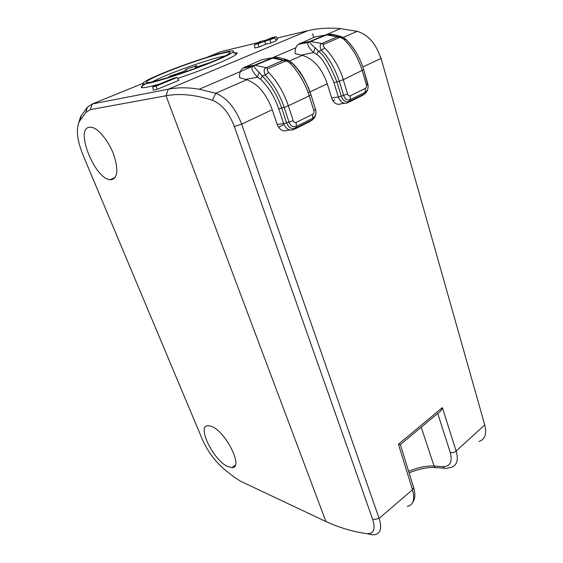 <?xml version="1.0" encoding="UTF-8"?>
<svg xmlns="http://www.w3.org/2000/svg" width="563" height="563" viewBox="0 0 563 563"><rect width="100%" height="100%" fill="white"/><g stroke="black" fill="none" stroke-linecap="round" stroke-linejoin="round"><path stroke-width="0.84" d="M312.549 33.759L313.697 37.475M228.022 466.657C213.651 460.858 196.213 425.368 208.099 425.677L211.378 426.353C225.601 431.117 244.004 468.113 232.062 467.586L228.022 466.657M234.356 126.492L372.812 519.783L379.117 518.396L241.647 124.163C235.341 107.927 226.699 97.638 215.735 93.282L246.685 79.728C257.812 83.704 266.334 93.704 272.253 109.722L241.647 124.163L234.356 126.492C229.007 112.797 221.702 104.049 212.448 100.249C194.826 94.654 179.358 93.169 166.022 95.787L325.928 521.563L240.584 481.245L234.131 477.121L224.567 469.507C215.157 461.547 207.712 451.427 202.237 439.147L83.085 155.24C77.096 140.314 75.822 129.096 79.27 121.58L80.657 116.513L78.75 122.607M372.812 519.783C375.662 529.326 373.677 533.942 366.851 533.633C353.529 531.887 339.89 527.862 325.928 521.563L166.022 95.787L168.246 89.214L166.022 95.787L90.34 109.623L85.879 112.501L79.27 121.58M111.136 179.745L110.179 179.703C94.908 179.168 74.499 128.568 89.482 127.217L91.305 127.245C98.194 128.167 108.645 140.856 113.712 154.621C118.589 169.864 117.73 178.239 111.136 179.745M212.448 100.249L215.735 93.282L199.218 89.221C187.831 87.335 177.507 87.328 168.246 89.214L307.961 30.662L276.89 38.143M146.303 82.085C147.196 80.502 153.79 77.201 166.085 72.184C191.863 61.613 231.238 49.41 230.028 52.591C229.563 53.914 223.595 56.962 212.124 61.74C185.452 72.873 143.734 85.639 146.303 82.085L146.415 82.381M143.276 83.767C145.916 85.463 187.859 72.261 214.179 61.268C224.37 57.039 230.577 54.027 232.808 52.232C240.302 46.37 194.432 60.227 164.347 72.578C148.745 78.968 141.721 82.691 143.276 83.767L141.623 87.617C143.445 88.067 149.413 86.871 159.533 84.021M234.039 52.88C237.093 52.507 237.924 52.943 236.53 54.196C234.229 56.131 227.677 59.354 216.882 63.872C204.904 68.813 191.807 73.654 177.598 78.405M146.007 83.676C141.876 85.879 140.419 87.195 141.623 87.617M362.832 66.99L380.891 58.475C376.035 43.717 368.132 34.674 357.202 31.331L340.425 28.629C328.736 27.601 317.912 28.284 307.961 30.662L168.246 89.214L92.318 103.972L87.342 107.237L80.657 116.513M257.038 42.922L221.09 51.578L207.402 57.145M254.462 44.864L254.736 47.996L259.05 46.989L265.659 44.245L270.937 42.999L276.412 40.719L274.765 38.031L269.473 39.311L275.969 36.63L272.211 37.545L265.736 40.219L260.592 41.458L255.933 43.379L261.063 42.148L254.462 44.864L274.765 38.031M275.947 39.966L277.587 39.283L275.969 36.63M152.805 86.793L153.242 90.122L157.154 89.348L178.858 80.326L177 77.497L173.566 78.229L152.805 86.793L156.155 86.104L177 77.497M113.874 178.464L113.888 178.844M270.937 42.999L270.057 39.98M265.659 44.245L264.779 41.254M259.05 46.989L258.171 43.984M256.003 44.231L255.933 43.379M157.154 89.348L156.155 86.104M152.249 81.846C160.934 77.286 174.65 71.733 193.405 65.188C207.613 60.325 218.212 57.222 225.2 55.878M209.879 62.655L195.192 67.461L196.712 65.653L186.071 69.312L184.368 71.177L169.54 76.279L168.407 77.42M177.873 74.372L183.052 72.62M169.54 76.279L169.815 76.976M184.368 71.177L184.706 72.057M186.071 69.312L186.832 71.311M195.192 67.461L195.445 68.214M338.321 104.38L338.722 104.183M332.867 100.693L334.535 99.876M344.408 103.311L341.051 103.824C336.892 105.26 333.76 103.311 331.635 97.969L327.265 83.774C321.916 68.341 313.612 58.869 302.352 55.35L295.139 53.619C294.829 49.621 295.864 46.546 298.242 44.378L315.174 36.848L329.967 34.336M246.685 79.728L245.693 79.446L257.411 77.201L259.071 72.191L262.231 76.026C270.761 84.485 277.256 95.182 281.711 108.117L286.623 123.016C288.657 127.801 291.641 129.504 295.568 128.125L311.993 119.968C315.125 118.026 316.378 114.753 315.752 110.158L310.825 94.317C306.209 81.916 301.698 73.387 297.285 68.728M277.095 57.539L271.317 57.982L261.499 59.762L242.773 68.151C240.31 70.481 239.261 73.662 239.627 77.701L245.693 79.446M272.253 109.722L277.165 124.43C279.537 129.947 282.999 131.904 287.559 130.299L289.861 130.011M398.421 444.228L412.51 489.726L413.587 487.389L400.448 444.833L398.421 444.228L442.349 407.633L456.143 451.062L484.736 424.889L380.82 57.525L484.736 424.889C486.925 433.855 485.017 439.4 479.007 441.526M442.349 407.633C441.765 409.948 440.576 411.588 438.774 412.573L400.23 444.749M407.323 506.426C413.397 504.927 415.128 499.36 412.51 489.726L379.117 518.396C382.129 528.059 380.672 533.513 374.754 534.759L371.918 534.751L366.851 533.633M444.65 468.177L437.521 467.691C436.107 468.142 434.96 467.6 434.08 466.058C426.627 465.615 418.14 467.367 408.618 471.301M283.133 124.993L278.544 127.238M341.628 36.806L342.691 37.348M345.745 39.206C342.276 36.679 339.609 35.821 337.73 36.623L321.916 43.492C319.791 44.174 319.601 46.476 321.339 50.396C328.503 57.152 334.499 67.419 339.32 81.206L343.268 79.714L347.596 94.098C348.194 95.64 349.088 96.203 350.277 95.801L365.338 88.398C366.4 87.694 366.752 86.526 366.407 84.9L362.255 70.699C358.476 58.193 352.375 47.749 343.951 39.368C341.657 37.728 340.066 37.144 339.179 37.622L323.669 44.386C322.683 44.716 322.986 45.885 324.577 47.897C330.594 53.379 339.7 66.814 343.268 79.714L363.67 69.657C360.067 57.658 354.19 47.609 346.048 39.501L345.921 39.473M365.338 88.398L365.204 92.276C367.055 91.227 368.04 89.285 368.16 86.456L367.815 83.873M367.843 88.729C367.301 91.276 366.147 93.022 364.374 93.972L349.384 101.41C345.809 102.642 343.113 100.946 341.298 96.308L336.927 81.938C329.897 64.668 323.711 54.449 318.384 51.303L315.196 47.714C310.143 43.696 308.658 41.606 310.741 41.437L327.708 34.449C329.728 33.766 334.133 34.449 340.918 36.496M331.635 97.969L338.342 97.012L333.972 82.677C327.399 66.617 321.621 57.18 316.624 54.372L313.507 52.542C308.243 47.025 306.603 43.625 308.601 42.345L309.882 41.437L299.812 43.407M301.346 55.111L313.507 52.542L315.196 47.714M337.758 36.616L339.433 37.538M333.972 82.677L339.32 81.206L343.676 95.59C345.133 99.327 347.308 100.7 350.193 99.714L365.204 92.276L364.374 93.972L362.565 95.393L348.807 102.227M286.82 61.325L284.596 59.988M289.931 61.311L287.285 59.889C280.62 57.7 276.201 56.94 274.019 57.588L255.215 65.273C252.956 65.477 254.244 67.785 259.071 72.191M284.941 61.297C285.905 60.769 287.573 61.381 289.945 63.126C296.061 68.813 305.294 82.719 309.186 95.9L288.347 105.788C283.907 92.649 277.355 81.544 268.685 72.479C267.101 70.347 266.848 69.094 267.925 68.721L284.941 61.297L283.569 60.199C285.68 59.312 288.573 60.262 292.246 63.042M313.844 110.608L315.519 109.37L310.889 94.711L309.186 95.9L313.844 110.608C314.245 112.297 313.858 113.529 312.697 114.289L296.187 122.41C294.878 122.861 293.893 122.291 293.224 120.7L288.347 105.788L284.174 107.371C279.888 94.725 273.583 83.971 265.25 75.118C263.533 70.98 263.843 68.517 266.172 67.743L283.189 60.34L272.006 57.975L274.019 57.588L283.569 60.199C288.46 60.354 287.989 60.157 291.887 62.845L292.366 63.169C298.313 68.707 307.152 82.036 310.882 94.697L315.773 110.348C316.265 114.064 315.252 116.703 312.732 118.265L296.279 126.415C293.112 127.519 290.712 126.147 289.072 122.284L284.174 107.371L278.741 108.828L283.668 123.684L277.165 124.43M244.687 66.941L254.377 65.245L252.815 66.385C250.732 67.841 252.266 71.452 257.411 77.201L260.535 79.186C268.516 86.899 274.582 96.78 278.741 108.828M267.925 68.721L266.172 67.743L255.06 65.245L272.006 57.975L254.377 65.245L255.06 65.245L252.808 66.385L242.773 68.151M142.854 83.408L92.318 103.972L90.34 109.623M85.879 112.501L87.342 107.237M79.812 120.749L81.262 115.577M357.202 31.331L342.184 37.911M288.763 61.304L302.352 55.35M327.265 83.774L310.016 91.91M309.96 91.938L308.137 92.796M437.733 413.446L450.245 452.455C452.659 461.618 450.316 466.361 443.215 466.678L434.08 466.058L421.223 427.226M443.215 466.678C444.263 468.346 445.544 468.866 447.064 468.247L451.04 467.438C456.952 465.51 458.655 460.048 456.143 451.062C454.341 452.462 452.37 452.933 450.245 452.455M412.545 502.724C415.163 499.057 415.508 493.941 413.587 487.389L413.524 487.192M343.951 39.368L346.048 39.501M366.407 84.9L367.815 83.859L363.684 69.713C360.031 57.51 353.986 47.313 345.555 39.121L342.649 37.327C341.657 36.792 340.017 36.56 337.73 36.623L327.708 34.449L326.047 34.779L337.427 36.743L339.179 37.622M350.277 95.801L350.193 99.714L349.384 101.41L347.61 102.825C343.514 104.239 340.425 102.304 338.342 97.012L347.596 94.098M308.348 42.394L326.047 34.779L309.882 41.437L321.916 43.492L323.669 44.386M324.577 47.897L321.339 50.396L318.384 51.303L316.624 54.372M295.04 128.941L310.29 121.369L311.993 119.968L312.732 118.265L312.697 114.289M289.945 63.126L291.88 62.845L297.531 69.143L302.556 76.406L306.772 84.225L310.825 94.317M268.685 72.479L265.25 75.118L262.231 76.026L260.535 79.186M293.224 120.7L283.668 123.684M296.187 122.41L296.279 126.415L295.568 128.125L293.9 129.511C289.41 131.095 285.997 129.159 283.661 123.684M315.759 110.158L315.442 108.941M232.062 467.586L235.271 465.207M110.179 179.703L115.331 177.296M232.808 52.232L236.53 54.196M340.432 28.622L326.181 34.737M295.878 47.742L272.154 57.926M253.04 66.131L199.218 89.228M435.375 467.508C427.521 467.142 418.766 468.93 409.104 472.878M368.16 86.456L363.684 69.706M365.816 92.902L364.092 94.436M310.586 41.416L308.601 42.345L298.242 44.378M315.752 110.158L315.822 110.531M313.894 118.469L311.74 120.433"/></g></svg>
